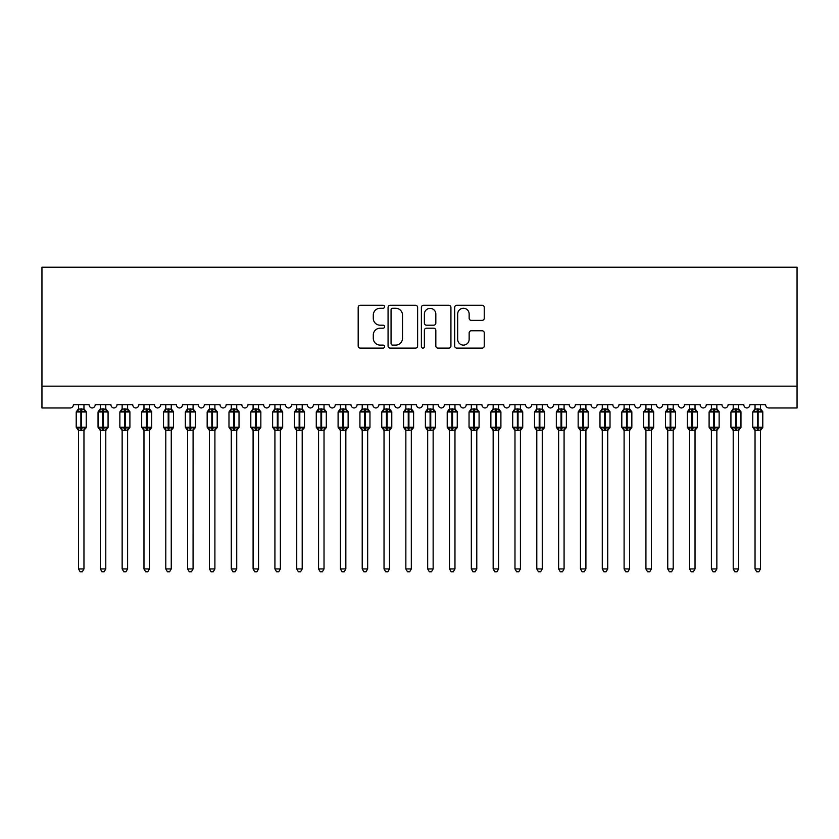 <?xml version="1.0" encoding="UTF-8"?>
<svg xmlns="http://www.w3.org/2000/svg" width="839" height="839" viewBox="0 0 839 839"><rect width="100%" height="100%" fill="white"/><g stroke="black" fill="none" stroke-linecap="round" stroke-linejoin="round"><path stroke-width="1.26" d="M384.587 306.77A1.5 1.5 0 0 0 383.087 305.27L360.319 305.27A2.139 2.139 0 0 0 358.18 307.42L358.18 345.972A2.139 2.139 0 0 0 360.319 348.112L383.087 348.112A1.5 1.5 0 0 0 384.587 346.612A1.5 1.5 0 0 0 383.087 345.112L380.14 345.112A6.859 6.859 0 0 1 373.282 338.264L373.282 335.044A6.859 6.859 0 0 1 380.14 328.196L383.087 328.196A1.5 1.5 0 0 0 384.587 326.696A1.5 1.5 0 0 0 383.087 325.196L380.14 325.196A6.859 6.859 0 0 1 373.282 318.338L373.282 315.128A6.859 6.859 0 0 1 380.14 308.27L383.087 308.27A1.5 1.5 0 0 0 384.587 306.77M482.1 320.372A2.139 2.139 0 0 0 484.25 318.233L484.25 307.42A2.139 2.139 0 0 0 482.1 305.27L456.825 305.27A2.139 2.139 0 0 0 454.686 307.42L454.686 345.972A2.139 2.139 0 0 0 456.825 348.112L482.1 348.112A2.139 2.139 0 0 0 484.25 345.972L484.25 332.905A2.139 2.139 0 0 0 482.1 330.765L471.287 330.765A2.139 2.139 0 0 0 469.148 332.905L469.148 339.386A5.726 5.726 0 0 1 463.411 345.112A5.726 5.726 0 0 1 457.685 339.386L457.685 314.006A5.726 5.726 0 0 1 463.411 308.27A5.726 5.726 0 0 1 469.148 314.006L469.148 318.233A2.139 2.139 0 0 0 471.287 320.372L482.1 320.372M797.05 386.16L797.05 267.222L41.95 267.222L41.95 407.985L70.098 407.985A3.272 3.272 0 0 0 73.381 404.713L89.091 404.713A3.272 3.272 0 0 0 92.143 407.985A3.272 3.272 0 0 0 95.195 404.713L110.916 404.713A3.272 3.272 0 0 0 113.968 407.985A3.272 3.272 0 0 0 117.02 404.713L132.74 404.713A3.272 3.272 0 0 0 135.792 407.985A3.272 3.272 0 0 0 138.844 404.713L154.565 404.713A3.272 3.272 0 0 0 157.617 407.985A3.272 3.272 0 0 0 160.668 404.713L176.379 404.713A3.272 3.272 0 0 0 179.441 407.985A3.272 3.272 0 0 0 182.493 404.713L198.203 404.713A3.272 3.272 0 0 0 201.266 407.985A3.272 3.272 0 0 0 204.317 404.713L220.028 404.713A3.272 3.272 0 0 0 223.09 407.985A3.272 3.272 0 0 0 226.142 404.713L241.852 404.713A3.272 3.272 0 0 0 244.915 407.985A3.272 3.272 0 0 0 247.966 404.713L263.677 404.713A3.272 3.272 0 0 0 266.739 407.985A3.272 3.272 0 0 0 269.791 404.713L285.501 404.713A3.272 3.272 0 0 0 288.553 407.985A3.272 3.272 0 0 0 291.615 404.713L307.326 404.713A3.272 3.272 0 0 0 310.378 407.985A3.272 3.272 0 0 0 313.44 404.713L329.15 404.713A3.272 3.272 0 0 0 332.202 407.985A3.272 3.272 0 0 0 335.264 404.713L350.975 404.713A3.272 3.272 0 0 0 354.027 407.985A3.272 3.272 0 0 0 357.089 404.713L372.799 404.713A3.272 3.272 0 0 0 375.851 407.985A3.272 3.272 0 0 0 378.903 404.713L394.624 404.713A3.272 3.272 0 0 0 397.676 407.985A3.272 3.272 0 0 0 400.727 404.713L416.448 404.713A3.272 3.272 0 0 0 419.5 407.985A3.272 3.272 0 0 0 422.552 404.713L438.273 404.713A3.272 3.272 0 0 0 441.324 407.985A3.272 3.272 0 0 0 444.376 404.713L460.097 404.713A3.272 3.272 0 0 0 463.149 407.985A3.272 3.272 0 0 0 466.201 404.713L481.911 404.713A3.272 3.272 0 0 0 484.973 407.985A3.272 3.272 0 0 0 488.025 404.713L503.736 404.713A3.272 3.272 0 0 0 506.798 407.985A3.272 3.272 0 0 0 509.85 404.713L525.56 404.713A3.272 3.272 0 0 0 528.622 407.985A3.272 3.272 0 0 0 531.674 404.713L547.385 404.713A3.272 3.272 0 0 0 550.447 407.985A3.272 3.272 0 0 0 553.499 404.713L569.209 404.713A3.272 3.272 0 0 0 572.261 407.985A3.272 3.272 0 0 0 575.323 404.713L591.034 404.713A3.272 3.272 0 0 0 594.085 407.985A3.272 3.272 0 0 0 597.148 404.713L612.858 404.713A3.272 3.272 0 0 0 615.91 407.985A3.272 3.272 0 0 0 618.972 404.713L634.683 404.713A3.272 3.272 0 0 0 637.734 407.985A3.272 3.272 0 0 0 640.797 404.713L656.507 404.713A3.272 3.272 0 0 0 659.559 407.985A3.272 3.272 0 0 0 662.621 404.713L678.332 404.713A3.272 3.272 0 0 0 681.383 407.985A3.272 3.272 0 0 0 684.435 404.713L700.156 404.713A3.272 3.272 0 0 0 703.208 407.985A3.272 3.272 0 0 0 706.26 404.713L721.98 404.713A3.272 3.272 0 0 0 725.032 407.985A3.272 3.272 0 0 0 728.084 404.713L743.805 404.713A3.272 3.272 0 0 0 746.857 407.985A3.272 3.272 0 0 0 749.909 404.713L765.619 404.713A3.272 3.272 0 0 0 768.902 407.985L797.05 407.985L797.05 386.16L41.95 386.16M417.623 307.42A2.139 2.139 0 0 0 415.483 305.27L390.208 305.27A2.139 2.139 0 0 0 388.069 307.42L388.069 345.972A2.139 2.139 0 0 0 390.208 348.112L415.483 348.112A2.139 2.139 0 0 0 417.623 345.972L417.623 307.42M423.517 305.27L448.792 305.27A2.139 2.139 0 0 1 450.931 307.42L450.931 345.972A2.139 2.139 0 0 1 448.792 348.112L437.979 348.112A2.139 2.139 0 0 1 435.829 345.972L435.829 330.335A2.139 2.139 0 0 0 433.69 328.196L426.516 328.196A2.139 2.139 0 0 0 424.377 330.335L424.377 346.612A1.5 1.5 0 0 1 422.877 348.112A1.5 1.5 0 0 1 421.377 346.612L421.377 307.42A2.139 2.139 0 0 1 423.517 305.27M392.558 308.27A1.5 1.5 0 0 0 391.058 309.769L391.058 343.612A1.5 1.5 0 0 0 392.558 345.112L395.672 345.112A6.859 6.859 0 0 0 402.521 338.264L402.521 315.128A6.859 6.859 0 0 0 395.672 308.27L392.558 308.27M435.829 314.111A5.726 5.726 0 0 0 430.103 308.374A5.726 5.726 0 0 0 424.377 314.111L424.377 323.057A2.139 2.139 0 0 0 426.516 325.196L433.69 325.196A2.139 2.139 0 0 0 435.829 323.057L435.829 314.111M78.509 568.936L83.963 568.936L82.327 571.779L80.145 571.779L78.509 568.936L78.509 430.176A2.402 2.286 180 0 0 77.24 428.163L77.712 427.46L80.901 428.226L80.901 427.25L81.561 427.25L81.561 410.995L84.749 411.76L85.536 410.942A1.091 1.091 0 0 1 86.249 411.97L76.213 411.97L76.213 427.25L80.901 427.25L80.901 410.995L77.712 411.76L77.24 411.058A2.402 2.286 0 0 0 78.509 409.044L83.963 409.149L83.963 404.713M83.963 568.936L83.963 430.061L80.901 430.386L80.901 428.226L81.561 428.226L81.561 427.25L86.249 427.25A1.091 1.091 0 0 1 85.536 428.268L83.963 430.522M83.963 430.176L83.963 430.176A2.402 2.286 180 0 1 85.221 428.163L84.749 427.46L81.561 428.226L81.561 430.386M80.901 430.386L78.509 430.166M78.509 404.713L78.509 409.054M78.499 409.149L77.712 411.76L78.499 409.149M84.749 411.76L83.963 409.149M83.963 430.061L84.749 427.46M78.499 430.061L77.712 427.46M100.323 568.936L105.787 568.936L104.151 571.779L101.97 571.779L100.323 568.936L100.323 430.176A2.402 2.286 180 0 0 99.065 428.163L99.537 427.46L102.725 428.226L102.725 427.25L103.386 427.25L103.386 410.995L106.574 411.76L107.361 410.942A1.091 1.091 0 0 1 108.074 411.97L98.037 411.97L98.037 427.25L102.725 427.25L102.725 410.995L99.537 411.76L99.065 411.058A2.402 2.286 0 0 0 100.323 409.044L105.787 409.149L105.787 404.713M105.787 568.936L105.787 430.061L102.725 430.386L102.725 428.226L103.386 428.226L103.386 427.25L108.074 427.25A1.091 1.091 0 0 1 107.361 428.268L105.787 430.522M105.787 430.176L105.787 430.176A2.402 2.286 180 0 1 107.046 428.163L106.574 427.46L103.386 428.226L103.386 430.386M102.725 430.386L100.323 430.166M100.323 404.713L100.323 409.054M100.323 409.149L99.537 411.76L100.323 409.149M106.574 411.76L105.787 409.149M105.787 430.061L106.574 427.46M100.323 430.061L99.537 427.46M122.148 568.936L127.612 568.936L125.965 571.779L123.794 571.779L122.148 568.936L122.148 430.176A2.402 2.286 180 0 0 120.889 428.163L121.361 427.46L124.55 428.226L124.55 427.25L125.21 427.25L125.21 410.995L128.398 411.76L129.185 410.942A1.091 1.091 0 0 1 129.898 411.97L119.862 411.97L119.862 427.25L124.55 427.25L124.55 410.995L121.361 411.76L120.889 411.058A2.402 2.286 0 0 0 122.148 409.044L127.612 409.149L127.612 404.713M127.612 568.936L127.612 430.061L124.55 430.386L124.55 428.226L125.21 428.226L125.21 427.25L129.898 427.25A1.091 1.091 0 0 1 129.185 428.268L127.612 430.522M127.612 430.176L127.612 430.176A2.402 2.286 180 0 1 128.87 428.163L128.398 427.46L125.21 428.226L125.21 430.386M124.55 430.386L122.148 430.166M122.148 404.713L122.148 409.054M122.148 409.149L121.361 411.76L122.148 409.149M128.398 411.76L127.612 409.149M127.612 430.061L128.398 427.46M122.148 430.061L121.361 427.46M143.972 568.936L149.436 568.936L147.79 571.779L145.619 571.779L143.972 568.936L143.972 430.176A2.402 2.286 180 0 0 142.714 428.163L143.186 427.46L146.374 428.226L146.374 427.25L147.035 427.25L147.035 410.995L150.223 411.76L151.01 410.942A1.091 1.091 0 0 1 151.723 411.97L141.686 411.97L141.686 427.25L146.374 427.25L146.374 410.995L143.186 411.76L142.714 411.058A2.402 2.286 0 0 0 143.972 409.044L149.436 409.149L149.436 404.713M149.436 568.936L149.436 430.061L146.374 430.386L146.374 428.226L147.035 428.226L147.035 427.25L151.723 427.25A1.091 1.091 0 0 1 151.01 428.268L149.436 430.522M149.436 430.176L149.436 430.176A2.402 2.286 180 0 1 150.695 428.163L150.223 427.46L147.035 428.226L147.035 430.386M146.374 430.386L143.972 430.166M143.972 404.713L143.972 409.054M143.972 409.149L143.186 411.76L143.972 409.149M150.223 411.76L149.436 409.149M149.436 430.061L150.223 427.46M143.972 430.061L143.186 427.46M165.797 568.936L171.25 568.936L169.614 571.779L167.433 571.779L165.797 568.936L165.797 430.176A2.402 2.286 180 0 0 164.538 428.163L165.01 427.46L168.199 428.226L168.199 427.25L168.859 427.25L168.859 410.995L172.047 411.76L172.834 410.942A1.091 1.091 0 0 1 173.547 411.97L163.511 411.97L163.511 427.25L168.199 427.25L168.199 410.995L165.01 411.76L164.538 411.058A2.402 2.286 0 0 0 165.797 409.044L171.261 409.149L171.25 404.713M171.25 568.936L171.261 430.061L168.199 430.386L168.199 428.226L168.859 428.226L168.859 427.25L173.547 427.25A1.091 1.091 0 0 1 172.834 428.268L171.25 430.522M171.25 430.176L171.25 430.176A2.402 2.286 180 0 1 172.519 428.163L172.047 427.46L168.859 428.226L168.859 430.386M168.199 430.386L165.797 430.166M165.797 404.713L165.797 409.054M165.797 409.149L165.01 411.76L165.797 409.149M172.047 411.76L171.261 409.149M171.261 430.061L172.047 427.46M165.797 430.061L165.01 427.46M187.621 568.936L193.075 568.936L191.439 571.779L189.257 571.779L187.621 568.936L187.621 430.176A2.402 2.286 180 0 0 186.363 428.163L186.835 427.46L190.023 428.226L190.023 427.25L190.684 427.25L190.684 410.995L193.872 411.76L194.658 410.942A1.091 1.091 0 0 1 195.372 411.97L185.335 411.97L185.335 427.25L190.023 427.25L190.023 410.995L186.835 411.76L186.363 411.058A2.402 2.286 0 0 0 187.621 409.044L193.085 409.149L193.075 404.713M193.075 568.936L193.085 430.061L190.023 430.386L190.023 428.226L190.684 428.226L190.684 427.25L195.372 427.25A1.091 1.091 0 0 1 194.658 428.268L193.075 430.522M193.075 430.176L193.075 430.176A2.402 2.286 180 0 1 194.344 428.163L193.872 427.46L190.684 428.226L190.684 430.386M190.023 430.386L187.621 430.166M187.621 404.713L187.621 409.054M187.621 409.149L186.835 411.76L187.621 409.149M193.872 411.76L193.085 409.149M193.085 430.061L193.872 427.46M187.621 430.061L186.835 427.46M209.446 568.936L214.899 568.936L213.263 571.779L211.082 571.779L209.446 568.936L209.446 430.176A2.402 2.286 180 0 0 208.187 428.163L208.659 427.46L211.848 428.226L211.848 427.25L212.498 427.25L212.498 410.995L215.696 411.76L216.483 410.942A1.091 1.091 0 0 1 217.196 411.97L207.16 411.97L207.16 427.25L211.848 427.25L211.848 410.995L208.659 411.76L208.187 411.058A2.402 2.286 0 0 0 209.446 409.044L214.91 409.149L214.899 404.713M214.899 568.936L214.91 430.061L211.848 430.386L211.848 428.226L212.498 428.226L212.498 427.25L217.196 427.25A1.091 1.091 0 0 1 216.483 428.268L214.899 430.522M214.899 430.176L214.899 430.176A2.402 2.286 180 0 1 216.168 428.163L215.696 427.46L212.498 428.226L212.498 430.386M211.848 430.386L209.446 430.166M209.446 404.713L209.446 409.054M209.446 409.149L208.659 411.76L209.446 409.149M215.696 411.76L214.91 409.149M214.91 430.061L215.696 427.46M209.446 430.061L208.659 427.46M231.27 568.936L236.724 568.936L235.088 571.779L232.906 571.779L231.27 568.936L231.27 430.176A2.402 2.286 180 0 0 230.012 428.163L230.484 427.46L233.672 428.226L233.672 427.25L234.322 427.25L234.322 410.995L237.521 411.76L238.297 410.942A1.091 1.091 0 0 1 239.021 411.97L228.984 411.97L228.984 427.25L233.672 427.25L233.672 410.995L230.484 411.76L230.012 411.058A2.402 2.286 0 0 0 231.27 409.044L236.724 409.149L236.724 404.713M236.724 568.936L236.724 430.061L233.672 430.386L233.672 428.226L234.322 428.226L234.322 427.25L239.021 427.25A1.091 1.091 0 0 1 238.297 428.268L236.724 430.522M236.724 430.176L236.724 430.176A2.402 2.286 180 0 1 237.982 428.163L237.521 427.46L234.322 428.226L234.322 430.386M233.672 430.386L231.27 430.166M231.27 404.713L231.27 409.054M231.27 409.149L230.484 411.76L231.27 409.149M237.521 411.76L236.724 409.149M236.724 430.061L237.521 427.46M231.27 430.061L230.484 427.46M253.095 568.936L258.548 568.936L256.912 571.779L254.731 571.779L253.095 568.936L253.095 430.176A2.402 2.286 180 0 0 251.836 428.163L252.298 427.46L255.496 428.226L255.496 427.25L256.147 427.25L256.147 410.995L259.345 411.76L260.121 410.942A1.091 1.091 0 0 1 260.845 411.97L250.798 411.97L250.798 427.25L255.496 427.25L255.496 410.995L252.298 411.76L251.836 411.058A2.402 2.286 0 0 0 253.095 409.044L258.548 409.149L258.548 404.713M258.548 568.936L258.548 430.061L255.496 430.386L255.496 428.226L256.147 428.226L256.147 427.25L260.845 427.25A1.091 1.091 0 0 1 260.121 428.268L258.548 430.522M258.548 430.176L258.548 430.176A2.402 2.286 180 0 1 259.807 428.163L259.345 427.46L256.147 428.226L256.147 430.386M255.496 430.386L253.095 430.166M253.095 404.713L253.095 409.054M253.095 409.149L252.298 411.76L253.095 409.149M259.345 411.76L258.548 409.149M258.548 430.061L259.345 427.46M253.095 430.061L252.298 427.46M274.919 568.936L280.373 568.936L278.737 571.779L276.555 571.779L274.919 568.936L274.919 430.176A2.402 2.286 180 0 0 273.661 428.163L274.122 427.46L277.321 428.226L277.321 427.25L277.971 427.25L277.971 410.995L281.17 411.76L281.946 410.942A1.091 1.091 0 0 1 282.67 411.97L272.623 411.97L272.623 427.25L277.321 427.25L277.321 410.995L274.122 411.76L273.661 411.058A2.402 2.286 0 0 0 274.919 409.044L280.373 409.149L280.373 404.713M280.373 568.936L280.373 430.061L277.321 430.386L277.321 428.226L277.971 428.226L277.971 427.25L282.67 427.25A1.091 1.091 0 0 1 281.946 428.268L280.373 430.522M280.373 430.176L280.373 430.176A2.402 2.286 180 0 1 281.631 428.163L281.17 427.46L277.971 428.226L277.971 430.386M277.321 430.386L274.919 430.166M274.919 404.713L274.919 409.054M274.919 409.149L274.122 411.76L274.919 409.149M281.17 411.76L280.373 409.149M280.373 430.061L281.17 427.46M274.919 430.061L274.122 427.46M296.744 568.936L302.197 568.936L300.561 571.779L298.38 571.779L296.744 568.936L296.744 430.176A2.402 2.286 180 0 0 295.485 428.163L295.947 427.46L299.145 428.226L299.145 427.25L299.796 427.25L299.796 410.995L302.994 411.76L303.77 410.942A1.091 1.091 0 0 1 304.494 411.97L294.447 411.97L294.447 427.25L299.145 427.25L299.145 410.995L295.947 411.76L295.485 411.058A2.402 2.286 0 0 0 296.744 409.044L302.197 409.149L302.197 404.713M302.197 568.936L302.197 430.061L299.145 430.386L299.145 428.226L299.796 428.226L299.796 427.25L304.494 427.25A1.091 1.091 0 0 1 303.77 428.268L302.197 430.522M302.197 430.176L302.197 430.176A2.402 2.286 180 0 1 303.456 428.163L302.994 427.46L299.796 428.226L299.796 430.386M299.145 430.386L296.744 430.166M296.744 404.713L296.744 409.054M296.744 409.149L295.947 411.76L296.744 409.149M302.994 411.76L302.197 409.149M302.197 430.061L302.994 427.46M296.744 430.061L295.947 427.46M318.568 568.936L324.022 568.936L322.386 571.779L320.204 571.779L318.568 568.936L318.568 430.176A2.402 2.286 180 0 0 317.31 428.163L317.771 427.46L320.97 428.226L320.97 427.25L321.62 427.25L321.62 410.995L324.808 411.76L325.595 410.942A1.091 1.091 0 0 1 326.308 411.97L316.272 411.97L316.272 427.25L320.97 427.25L320.97 410.995L317.771 411.76L317.31 411.058A2.402 2.286 0 0 0 318.568 409.044L324.022 409.149L324.022 404.713M324.022 568.936L324.022 430.061L320.97 430.386L320.97 428.226L321.62 428.226L321.62 427.25L326.308 427.25A1.091 1.091 0 0 1 325.595 428.268L324.022 430.522M324.022 430.176L324.022 430.176A2.402 2.286 180 0 1 325.28 428.163L324.808 427.46L321.62 428.226L321.62 430.386M320.97 430.386L318.568 430.166M318.568 404.713L318.568 409.054M318.568 409.149L317.771 411.76L318.568 409.149M324.808 411.76L324.022 409.149M324.022 430.061L324.808 427.46M318.568 430.061L317.771 427.46M340.393 568.936L345.846 568.936L344.21 571.779L342.029 571.779L340.393 568.936L340.393 430.176A2.402 2.286 180 0 0 339.124 428.163L339.596 427.46L342.794 428.226L342.794 427.25L343.445 427.25L343.445 410.995L346.633 411.76L347.419 410.942A1.091 1.091 0 0 1 348.133 411.97L338.096 411.97L338.096 427.25L342.794 427.25L342.794 410.995L339.596 411.76L339.124 411.058A2.402 2.286 0 0 0 340.393 409.044L345.846 409.149L345.846 404.713M345.846 568.936L345.846 430.061L342.794 430.386L342.794 428.226L343.445 428.226L343.445 427.25L348.133 427.25A1.091 1.091 0 0 1 347.419 428.268L345.846 430.522M345.846 430.176L345.846 430.176A2.402 2.286 180 0 1 347.105 428.163L346.633 427.46L343.445 428.226L343.445 430.386M342.794 430.386L340.393 430.166M340.393 404.713L340.393 409.054M340.382 409.149L339.596 411.76L340.382 409.149M346.633 411.76L345.846 409.149M345.846 430.061L346.633 427.46M340.382 430.061L339.596 427.46M362.217 568.936L367.671 568.936L366.035 571.779L363.853 571.779L362.217 568.936L362.217 430.176A2.402 2.286 180 0 0 360.948 428.163L361.42 427.46L364.608 428.226L364.608 427.25L365.269 427.25L365.269 410.995L368.457 411.76L369.244 410.942A1.091 1.091 0 0 1 369.957 411.97L359.921 411.97L359.921 427.25L364.608 427.25L364.608 410.995L361.42 411.76L360.948 411.058A2.402 2.286 0 0 0 362.217 409.044L367.671 409.149L367.671 404.713M367.671 568.936L367.671 430.061L364.608 430.386L364.608 428.226L365.269 428.226L365.269 427.25L369.957 427.25A1.091 1.091 0 0 1 369.244 428.268L367.671 430.522M367.671 430.176L367.671 430.176A2.402 2.286 180 0 1 368.929 428.163L368.457 427.46L365.269 428.226L365.269 430.386M364.608 430.386L362.217 430.166M362.217 404.713L362.217 409.054M362.207 409.149L361.42 411.76L362.207 409.149M368.457 411.76L367.671 409.149M367.671 430.061L368.457 427.46M362.207 430.061L361.42 427.46M384.031 568.936L389.495 568.936L387.859 571.779L385.678 571.779L384.031 568.936L384.031 430.176A2.402 2.286 180 0 0 382.773 428.163L383.245 427.46L386.433 428.226L386.433 427.25L387.094 427.25L387.094 410.995L390.282 411.76L391.068 410.942A1.091 1.091 0 0 1 391.782 411.97L381.745 411.97L381.745 427.25L386.433 427.25L386.433 410.995L383.245 411.76L382.773 411.058A2.402 2.286 0 0 0 384.031 409.044L389.495 409.149L389.495 404.713M389.495 568.936L389.495 430.061L386.433 430.386L386.433 428.226L387.094 428.226L387.094 427.25L391.782 427.25A1.091 1.091 0 0 1 391.068 428.268L389.495 430.522M389.495 430.176L389.495 430.176A2.402 2.286 180 0 1 390.754 428.163L390.282 427.46L387.094 428.226L387.094 430.386M386.433 430.386L384.031 430.166M384.031 404.713L384.031 409.054M384.031 409.149L383.245 411.76L384.031 409.149M390.282 411.76L389.495 409.149M389.495 430.061L390.282 427.46M384.031 430.061L383.245 427.46M405.856 568.936L411.32 568.936L409.673 571.779L407.502 571.779L405.856 568.936L405.856 430.176A2.402 2.286 180 0 0 404.597 428.163L405.069 427.46L408.257 428.226L408.257 427.25L408.918 427.25L408.918 410.995L412.106 411.76L412.893 410.942A1.091 1.091 0 0 1 413.606 411.97L403.569 411.97L403.569 427.25L408.257 427.25L408.257 410.995L405.069 411.76L404.597 411.058A2.402 2.286 0 0 0 405.856 409.044L411.32 409.149L411.32 404.713M411.32 568.936L411.32 430.061L408.257 430.386L408.257 428.226L408.918 428.226L408.918 427.25L413.606 427.25A1.091 1.091 0 0 1 412.893 428.268L411.32 430.522M411.32 430.176L411.32 430.176A2.402 2.286 180 0 1 412.578 428.163L412.106 427.46L408.918 428.226L408.918 430.386M408.257 430.386L405.856 430.166M405.856 404.713L405.856 409.054M405.856 409.149L405.069 411.76L405.856 409.149M412.106 411.76L411.32 409.149M411.32 430.061L412.106 427.46M405.856 430.061L405.069 427.46M427.68 568.936L433.144 568.936L431.498 571.779L429.327 571.779L427.68 568.936L427.68 430.176A2.402 2.286 180 0 0 426.422 428.163L426.894 427.46L430.082 428.226L430.082 427.25L430.743 427.25L430.743 410.995L433.931 411.76L434.717 410.942A1.091 1.091 0 0 1 435.431 411.97L425.394 411.97L425.394 427.25L430.082 427.25L430.082 410.995L426.894 411.76L426.422 411.058A2.402 2.286 0 0 0 427.68 409.044L433.144 409.149L433.144 404.713M433.144 568.936L433.144 430.061L430.082 430.386L430.082 428.226L430.743 428.226L430.743 427.25L435.431 427.25A1.091 1.091 0 0 1 434.717 428.268L433.144 430.522M433.144 430.176L433.144 430.176A2.402 2.286 180 0 1 434.403 428.163L433.931 427.46L430.743 428.226L430.743 430.386M430.082 430.386L427.68 430.166M427.68 404.713L427.68 409.054M427.68 409.149L426.894 411.76L427.68 409.149M433.931 411.76L433.144 409.149M433.144 430.061L433.931 427.46M427.68 430.061L426.894 427.46M449.505 568.936L454.969 568.936L453.322 571.779L451.141 571.779L449.505 568.936L449.505 430.176A2.402 2.286 180 0 0 448.246 428.163L448.718 427.46L451.906 428.226L451.906 427.25L452.567 427.25L452.567 410.995L455.755 411.76L456.542 410.942A1.091 1.091 0 0 1 457.255 411.97L447.218 411.97L447.218 427.25L451.906 427.25L451.906 410.995L448.718 411.76L448.246 411.058A2.402 2.286 0 0 0 449.505 409.044L454.969 409.149L454.969 404.713M454.969 568.936L454.969 430.061L451.906 430.386L451.906 428.226L452.567 428.226L452.567 427.25L457.255 427.25A1.091 1.091 0 0 1 456.542 428.268L454.969 430.522M454.969 430.176L454.969 430.176A2.402 2.286 180 0 1 456.227 428.163L455.755 427.46L452.567 428.226L452.567 430.386M451.906 430.386L449.505 430.166M449.505 404.713L449.505 409.054M449.505 409.149L448.718 411.76L449.505 409.149M455.755 411.76L454.969 409.149M454.969 430.061L455.755 427.46M449.505 430.061L448.718 427.46M471.329 568.936L476.783 568.936L475.147 571.779L472.965 571.779L471.329 568.936L471.329 430.176A2.402 2.286 180 0 0 470.071 428.163L470.543 427.46L473.731 428.226L473.731 427.25L474.392 427.25L474.392 410.995L477.58 411.76L478.366 410.942A1.091 1.091 0 0 1 479.079 411.97L469.043 411.97L469.043 427.25L473.731 427.25L473.731 410.995L470.543 411.76L470.071 411.058A2.402 2.286 0 0 0 471.329 409.044L476.793 409.149L476.783 404.713M476.783 568.936L476.793 430.061L473.731 430.386L473.731 428.226L474.392 428.226L474.392 427.25L479.079 427.25A1.091 1.091 0 0 1 478.366 428.268L476.783 430.522M476.783 430.176L476.783 430.176A2.402 2.286 180 0 1 478.052 428.163L477.58 427.46L474.392 428.226L474.392 430.386M473.731 430.386L471.329 430.166M471.329 404.713L471.329 409.054M471.329 409.149L470.543 411.76L471.329 409.149M477.58 411.76L476.793 409.149M476.793 430.061L477.58 427.46M471.329 430.061L470.543 427.46M493.154 568.936L498.607 568.936L496.971 571.779L494.79 571.779L493.154 568.936L493.154 430.176A2.402 2.286 180 0 0 491.895 428.163L492.367 427.46L495.555 428.226L495.555 427.25L496.206 427.25L496.206 410.995L499.404 411.76L500.191 410.942A1.091 1.091 0 0 1 500.904 411.97L490.867 411.97L490.867 427.25L495.555 427.25L495.555 410.995L492.367 411.76L491.895 411.058A2.402 2.286 0 0 0 493.154 409.044L498.618 409.149L498.607 404.713M498.607 568.936L498.618 430.061L495.555 430.386L495.555 428.226L496.206 428.226L496.206 427.25L500.904 427.25A1.091 1.091 0 0 1 500.191 428.268L498.607 430.522M498.607 430.176L498.607 430.176A2.402 2.286 180 0 1 499.876 428.163L499.404 427.46L496.206 428.226L496.206 430.386M495.555 430.386L493.154 430.166M493.154 404.713L493.154 409.054M493.154 409.149L492.367 411.76L493.154 409.149M499.404 411.76L498.618 409.149M498.618 430.061L499.404 427.46M493.154 430.061L492.367 427.46M514.978 568.936L520.432 568.936L518.796 571.779L516.614 571.779L514.978 568.936L514.978 430.176A2.402 2.286 180 0 0 513.72 428.163L514.192 427.46L517.38 428.226L517.38 427.25L518.03 427.25L518.03 410.995L521.229 411.76L522.005 410.942A1.091 1.091 0 0 1 522.728 411.97L512.692 411.97L512.692 427.25L517.38 427.25L517.38 410.995L514.192 411.76L513.72 411.058A2.402 2.286 0 0 0 514.978 409.044L520.432 409.149L520.432 404.713M520.432 568.936L520.432 430.061L517.38 430.386L517.38 428.226L518.03 428.226L518.03 427.25L522.728 427.25A1.091 1.091 0 0 1 522.005 428.268L520.432 430.522M520.432 430.176L520.432 430.176A2.402 2.286 180 0 1 521.69 428.163L521.229 427.46L518.03 428.226L518.03 430.386M517.38 430.386L514.978 430.166M514.978 404.713L514.978 409.054M514.978 409.149L514.192 411.76L514.978 409.149M521.229 411.76L520.432 409.149M520.432 430.061L521.229 427.46M514.978 430.061L514.192 427.46M536.803 568.936L542.256 568.936L540.62 571.779L538.439 571.779L536.803 568.936L536.803 430.176A2.402 2.286 180 0 0 535.544 428.163L536.006 427.46L539.204 428.226L539.204 427.25L539.855 427.25L539.855 410.995L543.053 411.76L543.829 410.942A1.091 1.091 0 0 1 544.553 411.97L534.506 411.97L534.506 427.25L539.204 427.25L539.204 410.995L536.006 411.76L535.544 411.058A2.402 2.286 0 0 0 536.803 409.044L542.256 409.149L542.256 404.713M542.256 568.936L542.256 430.061L539.204 430.386L539.204 428.226L539.855 428.226L539.855 427.25L544.553 427.25A1.091 1.091 0 0 1 543.829 428.268L542.256 430.522M542.256 430.176L542.256 430.176A2.402 2.286 180 0 1 543.515 428.163L543.053 427.46L539.855 428.226L539.855 430.386M539.204 430.386L536.803 430.166M536.803 404.713L536.803 409.054M536.803 409.149L536.006 411.76L536.803 409.149M543.053 411.76L542.256 409.149M542.256 430.061L543.053 427.46M536.803 430.061L536.006 427.46M558.627 568.936L564.081 568.936L562.445 571.779L560.263 571.779L558.627 568.936L558.627 430.176A2.402 2.286 180 0 0 557.369 428.163L557.83 427.46L561.029 428.226L561.029 427.25L561.679 427.25L561.679 410.995L564.878 411.76L565.654 410.942A1.091 1.091 0 0 1 566.377 411.97L556.33 411.97L556.33 427.25L561.029 427.25L561.029 410.995L557.83 411.76L557.369 411.058A2.402 2.286 0 0 0 558.627 409.044L564.081 409.149L564.081 404.713M564.081 568.936L564.081 430.061L561.029 430.386L561.029 428.226L561.679 428.226L561.679 427.25L566.377 427.25A1.091 1.091 0 0 1 565.654 428.268L564.081 430.522M564.081 430.176L564.081 430.176A2.402 2.286 180 0 1 565.339 428.163L564.878 427.46L561.679 428.226L561.679 430.386M561.029 430.386L558.627 430.166M558.627 404.713L558.627 409.054M558.627 409.149L557.83 411.76L558.627 409.149M564.878 411.76L564.081 409.149M564.081 430.061L564.878 427.46M558.627 430.061L557.83 427.46M580.452 568.936L585.905 568.936L584.269 571.779L582.088 571.779L580.452 568.936L580.452 430.176A2.402 2.286 180 0 0 579.193 428.163L579.655 427.46L582.853 428.226L582.853 427.25L583.504 427.25L583.504 410.995L586.702 411.76L587.478 410.942A1.091 1.091 0 0 1 588.202 411.97L578.155 411.97L578.155 427.25L582.853 427.25L582.853 410.995L579.655 411.76L579.193 411.058A2.402 2.286 0 0 0 580.452 409.044L585.905 409.149L585.905 404.713M585.905 568.936L585.905 430.061L582.853 430.386L582.853 428.226L583.504 428.226L583.504 427.25L588.202 427.25A1.091 1.091 0 0 1 587.478 428.268L585.905 430.522M585.905 430.176L585.905 430.176A2.402 2.286 180 0 1 587.164 428.163L586.702 427.46L583.504 428.226L583.504 430.386M582.853 430.386L580.452 430.166M580.452 404.713L580.452 409.054M580.452 409.149L579.655 411.76L580.452 409.149M586.702 411.76L585.905 409.149M585.905 430.061L586.702 427.46M580.452 430.061L579.655 427.46M602.276 568.936L607.73 568.936L606.094 571.779L603.912 571.779L602.276 568.936L602.276 430.176A2.402 2.286 180 0 0 601.018 428.163L601.479 427.46L604.678 428.226L604.678 427.25L605.328 427.25L605.328 410.995L608.516 411.76L609.303 410.942A1.091 1.091 0 0 1 610.016 411.97L599.979 411.97L599.979 427.25L604.678 427.25L604.678 410.995L601.479 411.76L601.018 411.058A2.402 2.286 0 0 0 602.276 409.044L607.73 409.149L607.73 404.713M607.73 568.936L607.73 430.061L604.678 430.386L604.678 428.226L605.328 428.226L605.328 427.25L610.016 427.25A1.091 1.091 0 0 1 609.303 428.268L607.73 430.522M607.73 430.176L607.73 430.176A2.402 2.286 180 0 1 608.988 428.163L608.516 427.46L605.328 428.226L605.328 430.386M604.678 430.386L602.276 430.166M602.276 404.713L602.276 409.054M602.276 409.149L601.479 411.76L602.276 409.149M608.516 411.76L607.73 409.149M607.73 430.061L608.516 427.46M602.276 430.061L601.479 427.46M624.101 568.936L629.554 568.936L627.918 571.779L625.737 571.779L624.101 568.936L624.101 430.176A2.402 2.286 180 0 0 622.832 428.163L623.304 427.46L626.502 428.226L626.502 427.25L627.153 427.25L627.153 410.995L630.341 411.76L631.127 410.942A1.091 1.091 0 0 1 631.84 411.97L621.804 411.97L621.804 427.25L626.502 427.25L626.502 410.995L623.304 411.76L622.832 411.058A2.402 2.286 0 0 0 624.101 409.044L629.554 409.149L629.554 404.713M629.554 568.936L629.554 430.061L626.502 430.386L626.502 428.226L627.153 428.226L627.153 427.25L631.84 427.25A1.091 1.091 0 0 1 631.127 428.268L629.554 430.522M629.554 430.176L629.554 430.176A2.402 2.286 180 0 1 630.813 428.163L630.341 427.46L627.153 428.226L627.153 430.386M626.502 430.386L624.101 430.166M624.101 404.713L624.101 409.054M624.09 409.149L623.304 411.76L624.09 409.149M630.341 411.76L629.554 409.149M629.554 430.061L630.341 427.46M624.09 430.061L623.304 427.46M645.925 568.936L651.379 568.936L649.743 571.779L647.561 571.779L645.925 568.936L645.925 430.176A2.402 2.286 180 0 0 644.656 428.163L645.128 427.46L648.316 428.226L648.316 427.25L648.977 427.25L648.977 410.995L652.165 411.76L652.952 410.942A1.091 1.091 0 0 1 653.665 411.97L643.628 411.97L643.628 427.25L648.316 427.25L648.316 410.995L645.128 411.76L644.656 411.058A2.402 2.286 0 0 0 645.925 409.044L651.379 409.149L651.379 404.713M651.379 568.936L651.379 430.061L648.316 430.386L648.316 428.226L648.977 428.226L648.977 427.25L653.665 427.25A1.091 1.091 0 0 1 652.952 428.268L651.379 430.522M651.379 430.176L651.379 430.176A2.402 2.286 180 0 1 652.637 428.163L652.165 427.46L648.977 428.226L648.977 430.386M648.316 430.386L645.925 430.166M645.925 404.713L645.925 409.054M645.915 409.149L645.128 411.76L645.915 409.149M652.165 411.76L651.379 409.149M651.379 430.061L652.165 427.46M645.915 430.061L645.128 427.46M667.75 568.936L673.203 568.936L671.567 571.779L669.386 571.779L667.75 568.936L667.75 430.176A2.402 2.286 180 0 0 666.481 428.163L666.953 427.46L670.141 428.226L670.141 427.25L670.801 427.25L670.801 410.995L673.99 411.76L674.776 410.942A1.091 1.091 0 0 1 675.489 411.97L665.453 411.97L665.453 427.25L670.141 427.25L670.141 410.995L666.953 411.76L666.481 411.058A2.402 2.286 0 0 0 667.75 409.044L673.203 409.149L673.203 404.713M673.203 568.936L673.203 430.061L670.141 430.386L670.141 428.226L670.801 428.226L670.801 427.25L675.489 427.25A1.091 1.091 0 0 1 674.776 428.268L673.203 430.522M673.203 430.176L673.203 430.176A2.402 2.286 180 0 1 674.462 428.163L673.99 427.46L670.801 428.226L670.801 430.386M670.141 430.386L667.75 430.166M667.75 404.713L667.75 409.054M667.739 409.149L666.953 411.76L667.739 409.149M673.99 411.76L673.203 409.149M673.203 430.061L673.99 427.46M667.739 430.061L666.953 427.46M689.564 568.936L695.028 568.936L693.381 571.779L691.21 571.779L689.564 568.936L689.564 430.176A2.402 2.286 180 0 0 688.305 428.163L688.777 427.46L691.965 428.226L691.965 427.25L692.626 427.25L692.626 410.995L695.814 411.76L696.601 410.942A1.091 1.091 0 0 1 697.314 411.97L687.277 411.97L687.277 427.25L691.965 427.25L691.965 410.995L688.777 411.76L688.305 411.058A2.402 2.286 0 0 0 689.564 409.044L695.028 409.149L695.028 404.713M695.028 568.936L695.028 430.061L691.965 430.386L691.965 428.226L692.626 428.226L692.626 427.25L697.314 427.25A1.091 1.091 0 0 1 696.601 428.268L695.028 430.522M695.028 430.176L695.028 430.176A2.402 2.286 180 0 1 696.286 428.163L695.814 427.46L692.626 428.226L692.626 430.386M691.965 430.386L689.564 430.166M689.564 404.713L689.564 409.054M689.564 409.149L688.777 411.76L689.564 409.149M695.814 411.76L695.028 409.149M695.028 430.061L695.814 427.46M689.564 430.061L688.777 427.46M711.388 568.936L716.852 568.936L715.206 571.779L713.035 571.779L711.388 568.936L711.388 430.176A2.402 2.286 180 0 0 710.13 428.163L710.602 427.46L713.79 428.226L713.79 427.25L714.45 427.25L714.45 410.995L717.639 411.76L718.425 410.942A1.091 1.091 0 0 1 719.138 411.97L709.102 411.97L709.102 427.25L713.79 427.25L713.79 410.995L710.602 411.76L710.13 411.058A2.402 2.286 0 0 0 711.388 409.044L716.852 409.149L716.852 404.713M716.852 568.936L716.852 430.061L713.79 430.386L713.79 428.226L714.45 428.226L714.45 427.25L719.138 427.25A1.091 1.091 0 0 1 718.425 428.268L716.852 430.522M716.852 430.176L716.852 430.176A2.402 2.286 180 0 1 718.111 428.163L717.639 427.46L714.45 428.226L714.45 430.386M713.79 430.386L711.388 430.166M711.388 404.713L711.388 409.054M711.388 409.149L710.602 411.76L711.388 409.149M717.639 411.76L716.852 409.149M716.852 430.061L717.639 427.46M711.388 430.061L710.602 427.46M733.213 568.936L738.677 568.936L737.03 571.779L734.849 571.779L733.213 568.936L733.213 430.176A2.402 2.286 180 0 0 731.954 428.163L732.426 427.46L735.614 428.226L735.614 427.25L736.275 427.25L736.275 410.995L739.463 411.76L740.25 410.942A1.091 1.091 0 0 1 740.963 411.97L730.926 411.97L730.926 427.25L735.614 427.25L735.614 410.995L732.426 411.76L731.954 411.058A2.402 2.286 0 0 0 733.213 409.044L738.677 409.149L738.677 404.713M738.677 568.936L738.677 430.061L735.614 430.386L735.614 428.226L736.275 428.226L736.275 427.25L740.963 427.25A1.091 1.091 0 0 1 740.25 428.268L738.677 430.522M738.677 430.176L738.677 430.176A2.402 2.286 180 0 1 739.935 428.163L739.463 427.46L736.275 428.226L736.275 430.386M735.614 430.386L733.213 430.166M733.213 404.713L733.213 409.054M733.213 409.149L732.426 411.76L733.213 409.149M739.463 411.76L738.677 409.149M738.677 430.061L739.463 427.46M733.213 430.061L732.426 427.46M755.037 568.936L760.491 568.936L758.855 571.779L756.673 571.779L755.037 568.936L755.037 430.176A2.402 2.286 180 0 0 753.779 428.163L754.251 427.46L757.439 428.226L757.439 427.25L758.099 427.25L758.099 410.995L761.288 411.76L762.074 410.942A1.091 1.091 0 0 1 762.787 411.97L752.751 411.97L752.751 427.25L757.439 427.25L757.439 410.995L754.251 411.76L753.779 411.058A2.402 2.286 0 0 0 755.037 409.044L760.501 409.149L760.491 404.713M760.491 568.936L760.501 430.061L757.439 430.386L757.439 428.226L758.099 428.226L758.099 427.25L762.787 427.25A1.091 1.091 0 0 1 762.074 428.268L760.491 430.522M760.491 430.176L760.491 430.176A2.402 2.286 180 0 1 761.76 428.163L761.288 427.46L758.099 428.226L758.099 430.386M757.439 430.386L755.037 430.166M755.037 404.713L755.037 409.054M755.037 409.149L754.251 411.76L755.037 409.149M761.288 411.76L760.501 409.149M760.501 430.061L761.288 427.46M755.037 430.061L754.251 427.46M81.561 408.834L81.561 410.995L80.901 410.995L80.901 408.834M85.221 411.058A2.402 2.286 0 0 1 83.963 409.044M103.386 408.834L103.386 410.995L102.725 410.995L102.725 408.834M107.046 411.058A2.402 2.286 0 0 1 105.787 409.044M125.21 408.834L125.21 410.995L124.55 410.995L124.55 408.834M128.87 411.058A2.402 2.286 0 0 1 127.612 409.044M147.035 408.834L147.035 410.995L146.374 410.995L146.374 408.834M150.695 411.058A2.402 2.286 0 0 1 149.436 409.044M168.859 408.834L168.859 410.995L168.199 410.995L168.199 408.834M172.519 411.058A2.402 2.286 0 0 1 171.25 409.044M190.684 408.834L190.684 410.995L190.023 410.995L190.023 408.834M194.344 411.058A2.402 2.286 0 0 1 193.075 409.044M212.498 408.834L212.498 410.995L211.848 410.995L211.848 408.834M216.168 411.058A2.402 2.286 0 0 1 214.899 409.044M234.322 408.834L234.322 410.995L233.672 410.995L233.672 408.834M237.982 411.058A2.402 2.286 0 0 1 236.724 409.044M256.147 408.834L256.147 410.995L255.496 410.995L255.496 408.834M259.807 411.058A2.402 2.286 0 0 1 258.548 409.044M277.971 408.834L277.971 410.995L277.321 410.995L277.321 408.834M281.631 411.058A2.402 2.286 0 0 1 280.373 409.044M299.796 408.834L299.796 410.995L299.145 410.995L299.145 408.834M303.456 411.058A2.402 2.286 0 0 1 302.197 409.044M321.62 408.834L321.62 410.995L320.97 410.995L320.97 408.834M325.28 411.058A2.402 2.286 0 0 1 324.022 409.044M343.445 408.834L343.445 410.995L342.794 410.995L342.794 408.834M347.105 411.058A2.402 2.286 0 0 1 345.846 409.044M365.269 408.834L365.269 410.995L364.608 410.995L364.608 408.834M368.929 411.058A2.402 2.286 0 0 1 367.671 409.044M387.094 408.834L387.094 410.995L386.433 410.995L386.433 408.834M390.754 411.058A2.402 2.286 0 0 1 389.495 409.044M408.918 408.834L408.918 410.995L408.257 410.995L408.257 408.834M412.578 411.058A2.402 2.286 0 0 1 411.32 409.044M430.743 408.834L430.743 410.995L430.082 410.995L430.082 408.834M434.403 411.058A2.402 2.286 0 0 1 433.144 409.044M452.567 408.834L452.567 410.995L451.906 410.995L451.906 408.834M456.227 411.058A2.402 2.286 0 0 1 454.969 409.044M474.392 408.834L474.392 410.995L473.731 410.995L473.731 408.834M478.052 411.058A2.402 2.286 0 0 1 476.783 409.044M496.206 408.834L496.206 410.995L495.555 410.995L495.555 408.834M499.876 411.058A2.402 2.286 0 0 1 498.607 409.044M518.03 408.834L518.03 410.995L517.38 410.995L517.38 408.834M521.69 411.058A2.402 2.286 0 0 1 520.432 409.044M539.855 408.834L539.855 410.995L539.204 410.995L539.204 408.834M543.515 411.058A2.402 2.286 0 0 1 542.256 409.044M561.679 408.834L561.679 410.995L561.029 410.995L561.029 408.834M565.339 411.058A2.402 2.286 0 0 1 564.081 409.044M583.504 408.834L583.504 410.995L582.853 410.995L582.853 408.834M587.164 411.058A2.402 2.286 0 0 1 585.905 409.044M605.328 408.834L605.328 410.995L604.678 410.995L604.678 408.834M608.988 411.058A2.402 2.286 0 0 1 607.73 409.044M627.153 408.834L627.153 410.995L626.502 410.995L626.502 408.834M630.813 411.058A2.402 2.286 0 0 1 629.554 409.044M648.977 408.834L648.977 410.995L648.316 410.995L648.316 408.834M652.637 411.058A2.402 2.286 0 0 1 651.379 409.044M670.801 408.834L670.801 410.995L670.141 410.995L670.141 408.834M674.462 411.058A2.402 2.286 0 0 1 673.203 409.044M692.626 408.834L692.626 410.995L691.965 410.995L691.965 408.834M696.286 411.058A2.402 2.286 0 0 1 695.028 409.044M714.45 408.834L714.45 410.995L713.79 410.995L713.79 408.834M718.111 411.058A2.402 2.286 0 0 1 716.852 409.044M736.275 408.834L736.275 410.995L735.614 410.995L735.614 408.834M739.935 411.058A2.402 2.286 0 0 1 738.677 409.044M758.099 408.834L758.099 410.995L757.439 410.995L757.439 408.834M761.76 411.058A2.402 2.286 0 0 1 760.491 409.044M86.249 427.25L86.249 411.97M78.509 430.522L76.213 427.25M78.509 408.687L76.213 411.97M85.536 410.942L83.963 408.687M108.074 427.25L108.074 411.97M100.323 430.522L98.037 427.25M100.323 408.687L98.037 411.97M107.361 410.942L105.787 408.687M129.898 427.25L129.898 411.97M122.148 430.522L119.862 427.25M122.148 408.687L119.862 411.97M129.185 410.942L127.612 408.687M151.723 427.25L151.723 411.97M143.972 430.522L141.686 427.25M143.972 408.687L141.686 411.97M151.01 410.942L149.436 408.687M173.547 427.25L173.547 411.97M165.797 430.522L163.511 427.25M165.797 408.687L163.511 411.97M172.834 410.942L171.25 408.687M195.372 427.25L195.372 411.97M187.621 430.522L185.335 427.25M187.621 408.687L185.335 411.97M194.658 410.942L193.075 408.687M217.196 427.25L217.196 411.97M209.446 430.522L207.16 427.25M209.446 408.687L207.16 411.97M216.483 410.942L214.899 408.687M239.021 427.25L239.021 411.97M231.27 430.522L228.984 427.25M231.27 408.687L228.984 411.97M238.297 410.942L236.724 408.687M260.845 427.25L260.845 411.97M253.095 430.522L250.798 427.25M253.095 408.687L250.798 411.97M260.121 410.942L258.548 408.687M282.67 427.25L282.67 411.97M274.919 430.522L272.623 427.25M274.919 408.687L272.623 411.97M281.946 410.942L280.373 408.687M304.494 427.25L304.494 411.97M296.744 430.522L294.447 427.25M296.744 408.687L294.447 411.97M303.77 410.942L302.197 408.687M326.308 427.25L326.308 411.97M318.568 430.522L316.272 427.25M318.568 408.687L316.272 411.97M325.595 410.942L324.022 408.687M348.133 427.25L348.133 411.97M340.393 430.522L338.096 427.25M340.393 408.687L338.096 411.97M347.419 410.942L345.846 408.687M369.957 427.25L369.957 411.97M362.217 430.522L359.921 427.25M362.217 408.687L359.921 411.97M369.244 410.942L367.671 408.687M391.782 427.25L391.782 411.97M384.031 430.522L381.745 427.25M384.031 408.687L381.745 411.97M391.068 410.942L389.495 408.687M413.606 427.25L413.606 411.97M405.856 430.522L403.569 427.25M405.856 408.687L403.569 411.97M412.893 410.942L411.32 408.687M435.431 427.25L435.431 411.97M427.68 430.522L425.394 427.25M427.68 408.687L425.394 411.97M434.717 410.942L433.144 408.687M457.255 427.25L457.255 411.97M449.505 430.522L447.218 427.25M449.505 408.687L447.218 411.97M456.542 410.942L454.969 408.687M479.079 427.25L479.079 411.97M471.329 430.522L469.043 427.25M471.329 408.687L469.043 411.97M478.366 410.942L476.783 408.687M500.904 427.25L500.904 411.97M493.154 430.522L490.867 427.25M493.154 408.687L490.867 411.97M500.191 410.942L498.607 408.687M522.728 427.25L522.728 411.97M514.978 430.522L512.692 427.25M514.978 408.687L512.692 411.97M522.005 410.942L520.432 408.687M544.553 427.25L544.553 411.97M536.803 430.522L534.506 427.25M536.803 408.687L534.506 411.97M543.829 410.942L542.256 408.687M566.377 427.25L566.377 411.97M558.627 430.522L556.33 427.25M558.627 408.687L556.33 411.97M565.654 410.942L564.081 408.687M588.202 427.25L588.202 411.97M580.452 430.522L578.155 427.25M580.452 408.687L578.155 411.97M587.478 410.942L585.905 408.687M610.016 427.25L610.016 411.97M602.276 430.522L599.979 427.25M602.276 408.687L599.979 411.97M609.303 410.942L607.73 408.687M631.84 427.25L631.84 411.97M624.101 430.522L621.804 427.25M624.101 408.687L621.804 411.97M631.127 410.942L629.554 408.687M653.665 427.25L653.665 411.97M645.925 430.522L643.628 427.25M645.925 408.687L643.628 411.97M652.952 410.942L651.379 408.687M675.489 427.25L675.489 411.97M667.75 430.522L665.453 427.25M667.75 408.687L665.453 411.97M674.776 410.942L673.203 408.687M697.314 427.25L697.314 411.97M689.564 430.522L687.277 427.25M689.564 408.687L687.277 411.97M696.601 410.942L695.028 408.687M719.138 427.25L719.138 411.97M711.388 430.522L709.102 427.25M711.388 408.687L709.102 411.97M718.425 410.942L716.852 408.687M740.963 427.25L740.963 411.97M733.213 430.522L730.926 427.25M733.213 408.687L730.926 411.97M740.25 410.942L738.677 408.687M762.787 427.25L762.787 411.97M755.037 430.522L752.751 427.25M755.037 408.687L752.751 411.97M762.074 410.942L760.491 408.687"/></g></svg>
